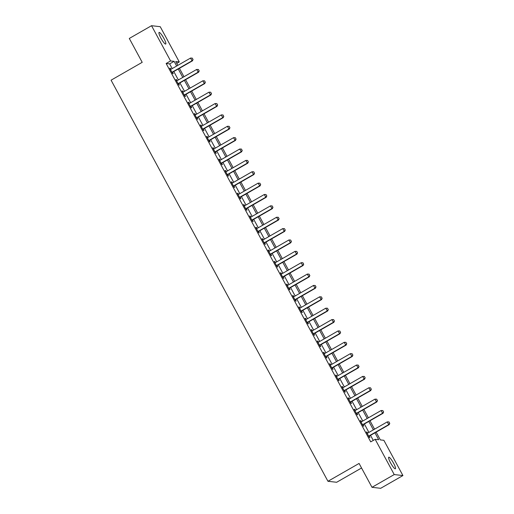 <?xml version="1.0" encoding="UTF-8"?>
<svg xmlns="http://www.w3.org/2000/svg" width="514" height="514" viewBox="0 0 514 514"><rect width="100%" height="100%" fill="white"/><g stroke="black" fill="none" stroke-linecap="round" stroke-linejoin="round"><path stroke-width="0.77" d="M390.556 462.831A6.676 1.227 -119.8 0 1 388.738 457.216A6.676 1.227 -119.8 0 1 393.563 463.178A6.676 1.227 -119.8 0 1 395.382 468.794A6.676 1.227 -119.8 0 1 390.556 462.831M160.888 38.075A6.676 1.227 -119.8 0 1 159.077 32.453A6.676 1.227 -119.8 0 1 163.895 38.415A6.676 1.227 -119.8 0 1 165.714 44.037A6.676 1.227 -119.8 0 1 160.888 38.075M361.554 467.997L336.651 482.273L327.958 481.284L111.075 80.178L142.205 62.322L129.297 38.447L151.534 25.7L160.227 26.689L179.283 61.931L175.756 61.532L177.825 65.362M176.758 63.383L179.283 61.931M376.139 432.133L380.341 439.907L383.868 440.305L402.925 475.553L394.232 474.563L375.175 439.316L378.696 439.721L374.963 432.807M394.232 474.563L371.995 487.311L380.688 488.3L402.925 475.553M172.203 68.587L169.665 63.897L166.144 63.492L370.729 441.867L375.175 439.316M373.254 440.421L370.517 435.358M368.917 432.409L364.368 423.986M362.775 421.037L358.219 412.62M356.626 409.671L352.071 401.248M350.477 398.299L345.922 389.882M344.329 386.933L339.78 378.51M338.18 375.561L333.631 367.144M332.038 364.188L327.482 355.772M325.889 352.822L321.334 344.406M319.74 341.45L315.185 333.033M313.591 330.084L309.042 321.661M307.443 318.712L302.894 310.295M301.3 307.346L296.745 298.923M295.152 295.974L290.596 287.557M289.003 284.608L284.454 276.185M282.854 273.236L278.305 264.819M276.705 261.864L272.157 253.447M270.563 250.498L266.008 242.081M264.414 239.126L259.859 230.709M258.266 227.76L253.717 219.343M252.117 216.388L247.568 207.971M245.968 205.022L241.419 196.599M239.826 193.649L235.271 185.233M233.677 182.284L229.122 173.861M227.529 170.911L222.98 162.495M221.38 159.546L216.831 151.122M215.237 148.173L210.682 139.757M209.089 136.801L204.533 128.384M202.94 125.435L198.385 117.019M196.791 114.063L192.242 105.646M190.643 102.697L186.094 94.274M184.5 91.325L179.945 82.908M178.352 79.959L173.796 71.536M170.899 69.332L170.301 68.233L169.716 68.169L172.665 73.624L173.257 73.695L172.537 72.365M177.041 80.698L176.45 79.606L175.865 79.541L178.814 84.996L179.405 85.061L178.686 83.737M183.19 92.07L182.598 90.978L182.014 90.907L184.963 96.369L185.548 96.433L184.834 95.103M189.338 103.442L188.747 102.344L188.156 102.28L191.112 107.734L191.696 107.799L190.977 106.475M195.487 114.808L194.896 113.716L194.305 113.645L197.254 119.107L197.845 119.171L197.125 117.847M201.636 126.181L201.038 125.082L200.454 125.018L203.403 130.472L203.994 130.543L203.274 129.213M207.778 137.546L207.187 136.454L206.602 136.383L209.551 141.845L210.136 141.909L209.423 140.585M213.927 148.919L213.336 147.82L212.751 147.756L215.7 153.211L216.285 153.281L215.572 151.951M220.076 160.284L219.484 159.192L218.893 159.122L221.849 164.583L222.433 164.647L221.714 163.323M226.224 171.657L225.633 170.558L225.042 170.494L227.991 175.949L228.582 176.019L227.863 174.689M232.373 183.023L231.775 181.93L231.191 181.866L234.14 187.321L234.731 187.385L234.011 186.062M238.515 194.395L237.924 193.296L237.339 193.232L240.289 198.687L240.873 198.757L240.16 197.427M244.664 205.767L244.073 204.668L243.488 204.604L246.437 210.059L247.022 210.123L246.309 208.8M250.813 217.133L250.222 216.041L249.631 215.97L252.586 221.431L253.171 221.495L252.451 220.165M256.961 228.505L256.37 227.406L255.779 227.342L258.728 232.797L259.319 232.868L258.6 231.538M263.11 239.871L262.513 238.779L261.928 238.708L264.877 244.169L265.468 244.234L264.749 242.91M269.252 251.243L268.661 250.145L268.077 250.08L271.026 255.535L271.61 255.606L270.897 254.276M275.401 262.609L274.81 261.517L274.225 261.446L277.174 266.907L277.759 266.972L277.046 265.648M281.55 273.981L280.959 272.883L280.368 272.818L283.323 278.273L283.908 278.344L283.188 277.014M287.699 285.347L287.108 284.255L286.516 284.184L289.466 289.645L290.057 289.71L289.337 288.386M293.841 296.719L293.25 295.621L292.665 295.556L295.614 301.011L296.205 301.082L295.486 299.752M299.99 308.085L299.399 306.993L298.814 306.929L301.763 312.383L302.348 312.448L301.634 311.124M306.138 319.457L305.547 318.365L304.956 318.294L307.912 323.749L308.496 323.82L307.777 322.49M312.287 330.83L311.696 329.731L311.105 329.667L314.06 335.122L314.645 335.186L313.925 333.862M318.436 342.195L317.838 341.103L317.254 341.033L320.203 346.494L320.794 346.558L320.074 345.228M324.578 353.568L323.987 352.469L323.402 352.405L326.351 357.86L326.943 357.93L326.223 356.6M330.727 364.934L330.136 363.841L329.551 363.771L332.5 369.232L333.085 369.296L332.372 367.973M336.876 376.306L336.284 375.207L335.693 375.143L338.649 380.598L339.234 380.668L338.514 379.338M343.024 387.672L342.433 386.579L341.842 386.509L344.791 391.97L345.382 392.034L344.663 390.711M349.173 399.044L348.576 397.945L347.991 397.881L350.94 403.336L351.531 403.406L350.811 402.076M355.315 410.41L354.724 409.317L354.14 409.253L357.089 414.708L357.673 414.772L356.96 413.449M361.464 421.782L360.873 420.683L360.288 420.619L363.237 426.074L363.822 426.145L363.109 424.815M367.613 433.148L367.022 432.056L366.431 431.991L369.386 437.446L369.971 437.51L369.251 436.187M371.995 487.311L359.087 463.435L327.958 481.284M166.144 63.492L170.59 60.948L151.534 25.7M176.649 66.036L174.111 61.346L170.59 60.948M373.363 429.858L368.814 421.435M367.221 418.486L362.666 410.069M361.072 407.12L356.517 398.697M354.923 395.748L350.375 387.331M348.775 384.382L344.226 375.959M342.626 373.01L338.077 364.593M336.484 361.644L331.928 353.221M330.335 350.272L325.78 341.855M324.186 338.899L319.637 330.483M318.037 327.534L313.489 319.117M311.895 316.161L307.34 307.745M305.746 304.796L301.191 296.372M299.598 293.423L295.042 285.007M293.449 282.058L288.9 273.634M287.3 270.685L282.751 262.268M281.158 259.319L276.603 250.896M275.009 247.947L270.454 239.53M268.861 236.581L264.312 228.158M262.712 225.209L258.163 216.792M256.563 213.837L252.014 205.42M250.421 202.471L245.865 194.054M244.272 191.099L239.717 182.682M238.123 179.733L233.574 171.31M231.975 168.361L227.426 159.944M225.826 156.995L221.277 148.572M219.684 145.623L215.128 137.206M213.535 134.257L208.98 125.834M207.386 122.885L202.837 114.468M201.237 111.512L196.689 103.096M195.095 100.146L190.54 91.73M188.946 88.774L184.391 80.357M182.798 77.408L178.242 68.985M179.425 68.311L183.973 76.734M185.573 79.683L190.122 88.1M191.716 91.049L196.271 99.472M197.864 102.421L202.42 110.838M204.013 113.793L208.562 122.21M210.162 125.159L214.711 133.576M216.31 136.531L220.859 144.948M222.453 147.897L227.008 156.32M228.601 159.269L233.157 167.686M234.75 170.635L239.299 179.058M240.899 182.007L245.448 190.424M247.041 193.373L251.597 201.796M253.19 204.745L257.745 213.162M259.339 216.111L263.894 224.534M265.487 227.484L270.036 235.9M271.636 238.856L276.185 247.273M277.778 250.222L282.334 258.638M283.927 261.594L288.482 270.011M290.076 272.96L294.631 281.383M296.225 284.332L300.774 292.749M302.373 295.698L306.922 304.121M308.516 307.07L313.071 315.487M314.664 318.436L319.22 326.859M320.813 329.808L325.362 338.225M326.962 341.18L331.511 349.597M333.111 352.546L337.659 360.963M339.253 363.918L343.808 372.335M345.402 375.284L349.957 383.707M351.55 386.656L356.099 395.073M357.699 398.022L362.248 406.445M363.848 409.395L368.397 417.811M369.99 420.76L374.545 429.184M169.665 63.897L174.111 61.346M169.883 68.478L170.301 68.233M176.032 79.85L176.45 79.606M182.181 91.216L182.598 90.978M188.323 102.588L188.747 102.344M194.472 113.954L194.896 113.716M200.621 125.326L201.038 125.082M206.769 136.692L207.187 136.454M212.918 148.064L213.336 147.82M219.06 159.43L219.484 159.192M225.209 170.802L225.633 170.558M231.358 182.168L231.775 181.93M237.507 193.54L237.924 193.296M243.649 204.913L244.073 204.668M249.798 216.278L250.222 216.041M255.946 227.651L256.37 227.406M262.095 239.016L262.513 238.779M268.244 250.389L268.661 250.145M274.386 261.754L274.81 261.517M280.535 273.127L280.959 272.883M286.683 284.493L287.108 284.255M292.832 295.865L293.25 295.621M298.981 307.237L299.399 306.993M305.123 318.603L305.547 318.365M311.272 329.975L311.696 329.731M317.421 341.341L317.838 341.103M323.569 352.713L323.987 352.469M329.718 364.079L330.136 363.841M335.86 375.451L336.284 375.207M342.009 386.817L342.433 386.579M348.158 398.189L348.576 397.945M354.307 409.555L354.724 409.317M360.455 420.927L360.873 420.683M366.598 432.3L367.022 432.056M192.988 59.47L192.249 58.108L192.988 59.47L192.024 60.8L192.448 60.845L172.877 72.063A1.041 1.015 -83.5 0 0 172.633 72.262L172.19 72.744M170.417 69.461L170.687 69.403A1.041 1.015 -83.5 0 0 170.982 69.287L190.546 58.069L192.024 60.8L172.46 72.018A1.041 1.015 -83.5 0 0 172.209 72.217L172.017 72.423M192.249 58.108L190.546 58.069M192.448 60.845L193.058 59.483M199.136 70.842L198.398 69.48L199.136 70.842L198.173 72.166L198.597 72.217L179.026 83.435A1.041 1.015 -83.5 0 0 178.782 83.634L178.339 84.116M176.559 80.826L176.835 80.769A1.041 1.015 -83.5 0 0 177.131 80.659L196.695 69.435L198.173 72.166L178.602 83.384A1.041 1.015 -83.5 0 0 178.358 83.583L178.165 83.795M198.398 69.48L196.695 69.435M198.597 72.217L199.207 70.848M205.285 82.208L204.546 80.846L205.285 82.208L204.321 83.538L204.739 83.583L185.175 94.801A1.041 1.015 -83.5 0 0 184.931 95L184.487 95.482M182.708 92.199L182.984 92.141A1.041 1.015 -83.5 0 0 183.273 92.025L202.844 80.807L204.321 83.538L184.751 94.756A1.041 1.015 -83.5 0 0 184.507 94.955L184.314 95.161M204.546 80.846L202.844 80.807M204.739 83.583L205.349 82.221M211.427 93.58L210.689 92.218L211.427 93.58L210.464 94.904L210.888 94.955L191.324 106.173A1.041 1.015 -83.5 0 0 191.073 106.372L190.63 106.854M188.856 103.565L189.133 103.507A1.041 1.015 -83.5 0 0 189.422 103.398L208.992 92.179L210.464 94.904L190.9 106.122A1.041 1.015 -83.5 0 0 190.655 106.321L190.463 106.533M210.689 92.218L208.992 92.179M210.888 94.955L211.498 93.587M217.576 104.952L216.837 103.584L217.576 104.952L216.612 106.276L217.036 106.321L197.466 117.545A1.041 1.015 -83.5 0 0 197.222 117.738L196.778 118.22M195.005 114.937L195.281 114.879A1.041 1.015 -83.5 0 0 195.571 114.763L215.135 103.545L216.612 106.276L197.048 117.494A1.041 1.015 -83.5 0 0 196.798 117.693L196.605 117.899M216.837 103.584L215.135 103.545M217.036 106.321L217.647 104.959M223.725 116.318L222.986 114.956L223.725 116.318L222.761 117.642L223.185 117.693L203.615 128.911A1.041 1.015 -83.5 0 0 203.371 129.11L202.927 129.592M201.147 126.303L201.424 126.245A1.041 1.015 -83.5 0 0 201.719 126.136L221.283 114.918L222.761 117.642L203.191 128.866A1.041 1.015 -83.5 0 0 202.946 129.059L202.754 129.271M222.986 114.956L221.283 114.918M223.185 117.693L223.796 116.325M229.874 127.69L229.135 126.322L229.874 127.69L228.91 129.014L229.334 129.059L209.763 140.283A1.041 1.015 -83.5 0 0 209.519 140.476L209.076 140.958M207.296 137.675L207.572 137.617A1.041 1.015 -83.5 0 0 207.868 137.501L227.432 126.283L228.91 129.014L209.339 140.232A1.041 1.015 -83.5 0 0 209.095 140.431L208.902 140.643M229.135 126.322L227.432 126.283M229.334 129.059L229.944 127.697M236.016 139.056L235.283 137.694L236.016 139.056L235.052 140.38L235.476 140.431L215.912 151.649A1.041 1.015 -83.5 0 0 215.668 151.848L215.225 152.33M213.445 149.041L213.721 148.983A1.041 1.015 -83.5 0 0 214.01 148.874L233.581 137.656L235.052 140.38L215.488 151.604A1.041 1.015 -83.5 0 0 215.244 151.797L215.051 152.009M235.283 137.694L233.581 137.656M235.476 140.431L236.087 139.063M242.165 150.429L241.426 149.06L242.165 150.429L241.201 151.752L241.625 151.797L222.061 163.022A1.041 1.015 -83.5 0 0 221.81 163.214L221.367 163.703M219.594 160.413L219.87 160.355A1.041 1.015 -83.5 0 0 220.159 160.246L239.73 149.021L241.201 151.752L221.637 162.97A1.041 1.015 -83.5 0 0 221.393 163.169L221.193 163.381M241.426 149.06L239.73 149.021M241.625 151.797L242.235 150.435M248.313 161.794L247.575 160.432L248.313 161.794L247.35 163.124L247.774 163.169L228.203 174.387A1.041 1.015 -83.5 0 0 227.959 174.587L227.516 175.068M225.742 171.785L226.012 171.721A1.041 1.015 -83.5 0 0 226.308 171.612L245.872 160.394L247.35 163.124L227.786 174.342A1.041 1.015 -83.5 0 0 227.535 174.535L227.342 174.747M247.575 160.432L245.872 160.394M247.774 163.169L248.384 161.807M254.462 173.167L253.723 171.798L254.462 173.167L253.498 174.49L253.922 174.542L234.352 185.76A1.041 1.015 -83.5 0 0 234.108 185.959L233.664 186.441M231.885 183.151L232.161 183.093A1.041 1.015 -83.5 0 0 232.457 182.984L252.021 171.76L253.498 174.49L233.928 185.708A1.041 1.015 -83.5 0 0 233.684 185.907L233.491 186.119M253.723 171.798L252.021 171.76M253.922 174.542L254.533 173.173M260.611 184.532L259.872 183.17L260.611 184.532L259.647 185.862L260.065 185.907L240.501 197.125A1.041 1.015 -83.5 0 0 240.256 197.325L239.813 197.806M238.033 194.523L238.31 194.465A1.041 1.015 -83.5 0 0 238.605 194.35L258.169 183.132L259.647 185.862L240.077 197.08A1.041 1.015 -83.5 0 0 239.832 197.28L239.64 197.485M259.872 183.17L258.169 183.132M260.065 185.907L260.682 184.545M266.753 195.905L266.021 194.543L266.753 195.905L265.789 197.228L266.213 197.28L246.649 208.498A1.041 1.015 -83.5 0 0 246.399 208.697L245.962 209.179M244.182 205.889L244.458 205.831A1.041 1.015 -83.5 0 0 244.748 205.722L264.318 194.498L265.789 197.228L246.225 208.446A1.041 1.015 -83.5 0 0 245.981 208.645L245.788 208.857M266.021 194.543L264.318 194.498M266.213 197.28L266.824 195.911M272.902 207.27L272.163 205.908L272.902 207.27L271.938 208.6L272.362 208.645L252.798 219.863A1.041 1.015 -83.5 0 0 252.547 220.063L252.104 220.545M250.331 217.261L250.607 217.204A1.041 1.015 -83.5 0 0 250.896 217.088L270.467 205.87L271.938 208.6L252.374 219.819A1.041 1.015 -83.5 0 0 252.123 220.018L251.931 220.223M272.163 205.908L270.467 205.87M272.362 208.645L272.973 207.283M279.051 218.643L278.312 217.281L279.051 218.643L278.087 219.966L278.511 220.018L258.94 231.236A1.041 1.015 -83.5 0 0 258.696 231.435L258.253 231.917M256.48 228.627L256.749 228.569A1.041 1.015 -83.5 0 0 257.045 228.46L276.609 217.242L278.087 219.966L258.523 231.191A1.041 1.015 -83.5 0 0 258.272 231.384L258.079 231.596M278.312 217.281L276.609 217.242M278.511 220.018L279.121 218.649M285.199 230.015L284.46 228.646L285.199 230.015L284.236 231.339L284.66 231.384L265.089 242.608A1.041 1.015 -83.5 0 0 264.845 242.801L264.402 243.283M262.622 239.999L262.898 239.942A1.041 1.015 -83.5 0 0 263.194 239.826L282.758 228.608L284.236 231.339L264.665 242.557A1.041 1.015 -83.5 0 0 264.421 242.756L264.228 242.968M284.46 228.646L282.758 228.608M284.66 231.384L285.27 230.021M291.348 241.381L290.609 240.019L291.348 241.381L290.384 242.704L290.802 242.756L271.238 253.974A1.041 1.015 -83.5 0 0 270.994 254.173L270.55 254.655M268.771 251.365L269.047 251.307A1.041 1.015 -83.5 0 0 269.342 251.198L288.907 239.98L290.384 242.704L270.814 253.929A1.041 1.015 -83.5 0 0 270.57 254.122L270.377 254.334M290.609 240.019L288.907 239.98M290.802 242.756L291.419 241.387M297.49 252.753L296.758 251.385L297.49 252.753L296.527 254.077L296.951 254.122L277.387 265.346A1.041 1.015 -83.5 0 0 277.136 265.539L276.699 266.021M274.919 262.738L275.196 262.68A1.041 1.015 -83.5 0 0 275.485 262.564L295.055 251.346L296.527 254.077L276.962 265.295A1.041 1.015 -83.5 0 0 276.718 265.494L276.526 265.706M296.758 251.385L295.055 251.346M296.951 254.122L297.561 252.759M303.639 264.119L302.9 262.757L303.639 264.119L302.675 265.442L303.099 265.494L283.535 276.712A1.041 1.015 -83.5 0 0 283.285 276.911L282.841 277.393M281.068 274.103L281.344 274.046A1.041 1.015 -83.5 0 0 281.633 273.936L301.204 262.718L302.675 265.442L283.111 276.667A1.041 1.015 -83.5 0 0 282.861 276.86L282.668 277.072M302.9 262.757L301.204 262.718M303.099 265.494L303.71 264.125M309.788 275.491L309.049 274.123L309.788 275.491L308.824 276.815L309.248 276.866L289.678 288.084A1.041 1.015 -83.5 0 0 289.433 288.277L288.99 288.765M287.217 285.476L287.487 285.418A1.041 1.015 -83.5 0 0 287.782 285.309L307.346 274.084L308.824 276.815L289.26 288.033A1.041 1.015 -83.5 0 0 289.009 288.232L288.817 288.444M309.049 274.123L307.346 274.084M309.248 276.866L309.858 275.498M315.937 286.857L315.198 285.495L315.937 286.857L314.973 288.187L315.397 288.232L295.826 299.45A1.041 1.015 -83.5 0 0 295.582 299.649L295.139 300.131M293.359 296.848L293.635 296.79A1.041 1.015 -83.5 0 0 293.931 296.674L313.495 285.456L314.973 288.187L295.402 299.405A1.041 1.015 -83.5 0 0 295.158 299.604L294.965 299.81M315.198 285.495L313.495 285.456M315.397 288.232L316.007 286.87M322.085 298.229L321.346 296.867L322.085 298.229L321.121 299.553L321.539 299.604L301.975 310.822A1.041 1.015 -83.5 0 0 301.731 311.021L301.288 311.503M299.508 308.214L299.784 308.156A1.041 1.015 -83.5 0 0 300.08 308.047L319.644 296.822L321.121 299.553L301.551 310.771A1.041 1.015 -83.5 0 0 301.307 310.97L301.114 311.182M321.346 296.867L319.644 296.822M321.539 299.604L322.156 298.236M328.228 309.595L327.495 308.233L328.228 309.595L327.264 310.925L327.688 310.97L308.124 322.188A1.041 1.015 -83.5 0 0 307.873 322.387L307.436 322.869M305.657 319.586L305.933 319.528A1.041 1.015 -83.5 0 0 306.222 319.412L325.792 308.194L327.264 310.925L307.7 322.143A1.041 1.015 -83.5 0 0 307.456 322.342L307.263 322.548M327.495 308.233L325.792 308.194M327.688 310.97L328.298 309.608M334.376 320.967L333.637 319.605L334.376 320.967L333.413 322.291L333.837 322.342L314.272 333.56A1.041 1.015 -83.5 0 0 314.022 333.759L313.579 334.241M311.805 330.952L312.082 330.894A1.041 1.015 -83.5 0 0 312.371 330.785L331.941 319.567L333.413 322.291L313.848 333.509A1.041 1.015 -83.5 0 0 313.598 333.708L313.405 333.92M333.637 319.605L331.941 319.567M333.837 322.342L334.447 320.974M340.525 332.34L339.786 330.971L340.525 332.34L339.561 333.663L339.985 333.708L320.415 344.933A1.041 1.015 -83.5 0 0 320.171 345.125L319.727 345.607M317.948 342.324L318.224 342.266A1.041 1.015 -83.5 0 0 318.519 342.151L338.084 330.932L339.561 333.663L319.997 344.881A1.041 1.015 -83.5 0 0 319.747 345.08L319.554 345.286M339.786 330.971L338.084 330.932M339.985 333.708L340.596 332.346M346.674 343.705L345.935 342.343L346.674 343.705L345.71 345.029L346.134 345.08L326.563 356.298A1.041 1.015 -83.5 0 0 326.319 356.498L325.876 356.979M324.096 353.69L324.373 353.632A1.041 1.015 -83.5 0 0 324.668 353.523L344.232 342.305L345.71 345.029L326.139 356.253A1.041 1.015 -83.5 0 0 325.895 356.446L325.703 356.658M345.935 342.343L344.232 342.305M346.134 345.08L346.744 343.712M352.816 355.078L352.084 353.709L352.816 355.078L351.859 356.401L352.276 356.446L332.712 367.671A1.041 1.015 -83.5 0 0 332.468 367.863L332.025 368.345M330.245 365.062L330.521 365.004A1.041 1.015 -83.5 0 0 330.81 364.889L350.381 353.671L351.859 356.401L332.288 367.619A1.041 1.015 -83.5 0 0 332.044 367.818L331.851 368.03M352.084 353.709L350.381 353.671M352.276 356.446L352.887 355.084M358.965 366.443L358.226 365.081L358.965 366.443L358.001 367.767L358.425 367.818L338.861 379.036A1.041 1.015 -83.5 0 0 338.61 379.236L338.167 379.717M336.394 376.428L336.67 376.37A1.041 1.015 -83.5 0 0 336.959 376.261L356.53 365.043L358.001 367.767L338.437 378.991A1.041 1.015 -83.5 0 0 338.193 379.184L338 379.396M358.226 365.081L356.53 365.043M358.425 367.818L359.035 366.45M365.113 377.816L364.375 376.447L365.113 377.816L364.15 379.139L364.574 379.184L345.003 390.409A1.041 1.015 -83.5 0 0 344.759 390.601L344.316 391.09M342.542 387.8L342.819 387.742A1.041 1.015 -83.5 0 0 343.108 387.633L362.672 376.409L364.15 379.139L344.586 390.357A1.041 1.015 -83.5 0 0 344.335 390.556L344.142 390.769M364.375 376.447L362.672 376.409M364.574 379.184L365.184 377.822M371.262 389.182L370.523 387.819L371.262 389.182L370.298 390.511L370.722 390.556L351.152 401.775A1.041 1.015 -83.5 0 0 350.908 401.974L350.464 402.456M348.685 399.172L348.961 399.108A1.041 1.015 -83.5 0 0 349.257 398.999L368.821 387.781L370.298 390.511L350.728 401.73A1.041 1.015 -83.5 0 0 350.484 401.922L350.291 402.134M370.523 387.819L368.821 387.781M370.722 390.556L371.333 389.194M377.411 400.554L376.672 399.185L377.411 400.554L376.447 401.877L376.865 401.929L357.301 413.147A1.041 1.015 -83.5 0 0 357.057 413.346L356.613 413.828M354.833 410.538L355.11 410.48A1.041 1.015 -83.5 0 0 355.405 410.371L374.969 399.147L376.447 401.877L356.877 413.095A1.041 1.015 -83.5 0 0 356.632 413.295L356.44 413.507M376.672 399.185L374.969 399.147M376.865 401.929L377.482 400.56M383.553 411.92L382.821 410.557L383.553 411.92L382.589 413.25L383.014 413.295L363.449 424.513A1.041 1.015 -83.5 0 0 363.205 424.712L362.762 425.194M360.982 421.91L361.258 421.853A1.041 1.015 -83.5 0 0 361.548 421.737L381.118 410.519L382.589 413.25L363.025 424.468A1.041 1.015 -83.5 0 0 362.781 424.667L362.588 424.872M382.821 410.557L381.118 410.519M383.014 413.295L383.624 411.932M389.702 423.292L388.963 421.93L389.702 423.292L388.738 424.615L389.162 424.667L369.598 435.885A1.041 1.015 -83.5 0 0 369.348 436.084L368.904 436.566M367.131 433.276L367.407 433.218A1.041 1.015 -83.5 0 0 367.696 433.109L387.267 421.885L388.738 424.615L369.174 435.833A1.041 1.015 -83.5 0 0 368.923 436.033L368.731 436.245M388.963 421.93L387.267 421.885M389.162 424.667L389.773 423.298M172.209 72.217L172.633 72.262M172.46 72.018L172.877 72.063M178.358 83.583L178.782 83.634M178.602 83.384L179.026 83.435M184.507 94.955L184.931 95M184.751 94.756L185.175 94.801M190.655 106.321L191.073 106.372M190.9 106.122L191.324 106.173M196.798 117.693L197.222 117.738M197.048 117.494L197.466 117.545M202.946 129.059L203.371 129.11M203.191 128.866L203.615 128.911M209.095 140.431L209.519 140.476M209.339 140.232L209.763 140.283M215.244 151.797L215.668 151.848M215.488 151.604L215.912 151.649M221.393 163.169L221.81 163.214M221.637 162.97L222.061 163.022M227.535 174.535L227.959 174.587M227.786 174.342L228.203 174.387M233.684 185.907L234.108 185.959M233.928 185.708L234.352 185.76M239.832 197.28L240.256 197.325M240.077 197.08L240.501 197.125M245.981 208.645L246.399 208.697M246.225 208.446L246.649 208.498M252.123 220.018L252.547 220.063M252.374 219.819L252.798 219.863M258.272 231.384L258.696 231.435M258.523 231.191L258.94 231.236M264.421 242.756L264.845 242.801M264.665 242.557L265.089 242.608M270.57 254.122L270.994 254.173M270.814 253.929L271.238 253.974M276.718 265.494L277.136 265.539M276.962 265.295L277.387 265.346M282.861 276.86L283.285 276.911M283.111 276.667L283.535 276.712M289.009 288.232L289.433 288.277M289.26 288.033L289.678 288.084M295.158 299.604L295.582 299.649M295.402 299.405L295.826 299.45M301.307 310.97L301.731 311.021M301.551 310.771L301.975 310.822M307.456 322.342L307.873 322.387M307.7 322.143L308.124 322.188M313.598 333.708L314.022 333.759M313.848 333.509L314.272 333.56M319.747 345.08L320.171 345.125M319.997 344.881L320.415 344.933M325.895 356.446L326.319 356.498M326.139 356.253L326.563 356.298M332.044 367.818L332.468 367.863M332.288 367.619L332.712 367.671M338.193 379.184L338.61 379.236M338.437 378.991L338.861 379.036M344.335 390.556L344.759 390.601M344.586 390.357L345.003 390.409M350.484 401.922L350.908 401.974M350.728 401.73L351.152 401.775M356.632 413.295L357.057 413.346M356.877 413.095L357.301 413.147M362.781 424.667L363.205 424.712M363.025 424.468L363.449 424.513M368.923 436.033L369.348 436.084M369.174 435.833L369.598 435.885"/></g></svg>
